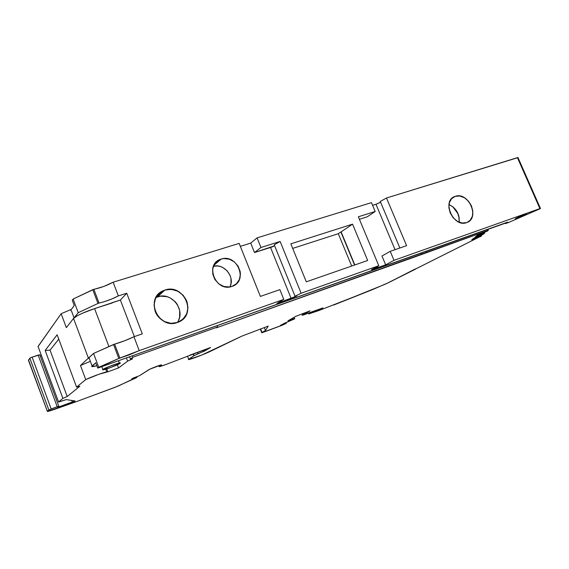 <?xml version="1.0" encoding="UTF-8"?>
<svg xmlns="http://www.w3.org/2000/svg" width="569" height="569" viewBox="0 0 569 569"><rect width="100%" height="100%" fill="white"/><g stroke="black" fill="none" stroke-linecap="round" stroke-linejoin="round"><path stroke-width="0.85" d="M292.701 318.114L293.099 319.088L287.935 320.852L295.716 316.378L287.935 320.852L294.28 319.031L294.77 318.612L293.099 319.088L292.701 318.114L293.099 319.088L287.935 320.852L295.837 316.314L310.041 310.859L302.459 315.219L317.623 309.785M193.083 353.961L193.794 355.803L193.083 353.961L193.794 355.803L193.396 353.84L194.093 355.618L203.048 351.578L202.607 350.447L203.048 351.578L204.541 351.023L204.1 349.899M458.223 214.093L459.254 218.162L458.223 214.093L452.718 206.647M421.202 252.928L421.835 254.421L421.202 252.928L421.835 254.421L216.284 327.865L217.728 326.947L216.284 327.865L426.857 252.273L216.284 327.865L217.728 326.947L132.904 357.232L132.357 355.774L132.904 357.232L130.436 359.075L129.561 356.77L130.436 359.075L132.392 358.925L127.62 361.173L126.382 357.901L127.62 361.173L118.53 367.951L117.335 364.793L118.53 367.951L107.89 371.792L106.787 368.868L107.89 371.792L99.077 374.217L85.734 379.594C91.246 376.913 103.288 372.503 106.737 371.884L107.89 371.792L106.787 368.868M164.875 290.069L157.521 296.833C171.717 291.47 186.348 310.567 177.265 322.545C186.348 310.567 171.717 291.47 157.521 296.833L164.875 290.069C174.74 288.042 182.03 291.691 186.753 301.029C189.577 311.023 186.476 318.171 177.45 322.481C169.064 325.468 158.552 320.354 155.237 311.556C152.492 301.335 155.7 294.173 164.875 290.069L159.292 293.255L155.479 298.462L154.043 304.892L155.237 311.556L158.879 317.417L164.398 321.549L170.928 323.327L177.45 322.481L182.969 319.173L186.653 313.939L187.976 307.566L186.753 301.029L183.182 295.283L177.791 291.186L171.369 289.351L164.875 290.069C183.887 283.042 197.592 314.472 178.702 321.99L177.45 322.481C158.808 329.913 144.405 298.917 162.713 290.944L164.875 290.069L157.521 296.833L155.991 297.423L160.636 296.157L167.044 296.698L170.103 297.879L175.344 301.847L177.343 304.486L179.704 310.56L179.64 316.961L178.68 319.977M221.156 259.101C237.33 253.29 248.61 281.499 231.981 286.392C215.623 292.622 204.2 263.618 221.156 259.101L213.901 265.282L221.156 259.101C236.54 253.504 248.397 279.699 233.219 285.901L231.981 286.392C216.825 292.295 204.513 266.32 219.335 259.834L221.156 259.101L218.738 260.154L214.869 263.667L212.77 268.589L212.778 274.166L214.897 279.535L218.809 283.86L223.894 286.47L229.371 286.968L231.981 286.392L236.469 283.718L239.428 279.386L240.424 274.08L240.132 271.299L238.027 266.022L234.186 261.754L229.186 259.144L223.766 258.575L221.156 259.101L213.901 265.282M455.285 196.341C468.6 191.34 480.378 218.517 466.608 222.614C453.18 227.998 441.224 200.082 455.285 196.341C468.273 191.426 480.229 217.671 467.113 222.422L470.222 220.217L472.398 216.206L472.839 211.191L471.473 205.935L468.522 201.213L464.418 197.735L459.773 196.021L455.285 196.341L451.63 198.659L449.375 202.642L448.877 207.692L450.228 213.034L453.23 217.827L457.405 221.334L462.106 223.012L466.608 222.614C453.77 227.842 441.473 201.582 454.411 196.675L451.942 198.339M524.995 215.025L515.599 218.845L516.794 217.934L526.24 214.093L521.09 216.796L515.308 218.852L522.89 215.253L526.041 214.136L524.995 215.025C520.286 217.401 511.737 220.445 516.794 217.934C521.538 215.53 530.173 212.472 524.995 215.025L524.782 214.541M399.865 248.006L380.27 201.44L399.865 248.006L380.27 201.44L386.486 198.005L517.968 157.535L517.427 157.656L539.91 208.61L393.997 260.325L385.668 264.834L381.977 256.007L390.234 251.342L393.997 260.325L385.668 264.834L381.977 256.007L390.234 251.342L393.997 260.325L385.668 264.834L373.164 269.272L372.972 268.81L373.164 269.272L371.706 269.727L378.776 265.716L301.129 293.234L295.041 296.236L274.244 244.819L280.126 241.441L274.244 244.819L280.126 241.441L301.129 293.234L295.041 296.236L274.244 244.819L295.041 296.236L296.499 295.802L291.136 298.441L270.545 247.472L274.628 245.78L254.514 252.558L270.545 247.472L291.136 298.441L276.89 303.505L283.796 299.379L279.877 289.642L260.367 296.413L239.158 243.397L113.131 282.224L103.878 286.406L92.775 289.699L97.982 303.441L99.063 303.064L93.864 289.329L93.33 289.472L73.124 299.059L72.277 300.247L74.247 305.496L71.054 309.806L74.247 305.496L72.277 300.247L74.247 305.496L71.054 309.806L70.933 310.781M102.861 369.494C104.163 368.278 116.104 363.612 119.369 363.043L120.102 363.321L119.803 362.965L117.989 363.385L108.338 366.834L102.797 369.836L111.282 367.29L120.102 363.321C118.615 364.601 106.929 369.16 103.629 369.743L102.861 369.494C104.909 367.674 123.245 361.13 120.102 363.321C117.939 365.149 100.116 371.543 102.861 369.494L101.794 366.656M351.678 266.043L338.299 233.695L351.678 266.043L338.299 233.695L340.881 231.953L354.579 265.04L341.158 231.981M518.096 157.577L386.486 198.005L406.593 245.666L390.234 251.342L406.593 245.666L386.486 198.005L380.27 201.44L386.486 198.005L406.593 245.666L390.234 251.342L381.977 256.007L385.668 264.834L371.529 269.756L378.776 265.716L301.129 293.234L280.126 241.441L260.958 247.487L280.126 241.441L301.129 293.234L295.041 296.236L296.449 296.143L291.136 298.441L276.89 303.505L283.796 299.379L139.227 350.618L129.817 354.636L118.814 358.463L119.895 358.065L114.618 344.131L113.537 344.522L118.814 358.463L97.747 368.1L507.619 222.159L505.912 223.24L505.734 222.835L505.386 223.567L506.069 223.382L509.888 221.967L505.492 223.567L505.734 222.835M295.041 296.236C296.805 295.652 297.274 295.624 296.449 296.143L276.89 303.505L283.796 299.379L139.227 350.618L119.895 358.065L114.618 344.131L114.092 344.302L113.537 344.522L118.814 358.463L98.743 367.268L93.551 353.441L113.537 344.522L118.814 358.463L97.747 368.1L95.741 362.766L92.093 365.945L95.741 362.766L97.747 368.1L507.619 222.159L506.069 223.382L508.401 222.55L539.945 208.809C540.749 208.396 540.742 208.325 539.91 208.61L393.997 260.325L390.234 251.342M352.552 224.15L341.116 231.875L354.807 264.955L341.116 231.875L352.552 224.15L367.659 260.488L306.3 281.833L290.844 243.838L352.552 224.15L367.659 260.488L306.3 281.833L290.844 243.838L352.552 224.15L367.659 260.488L306.3 281.833L290.844 243.838L352.552 224.15L341.116 231.875L354.807 264.955M340.881 231.953L338.299 233.695L292.701 248.397L338.299 233.695L340.881 231.953L354.579 265.04M476.801 237.038L483.166 234.35L484.731 233.091L484.411 232.365M377.261 203.809L372.595 205.309L375.967 204.264L395.042 249.677L375.967 204.264L379.886 202.628M359.409 219.285L367.24 216.803L359.409 219.285L367.24 216.803L375.184 211.483L358.363 216.782L378.776 265.716L358.363 216.782L375.184 211.483L371.472 202.628L257.088 237.87L371.472 202.628L375.184 211.483L358.363 216.782L378.776 265.716L301.129 293.234M280.126 241.441L260.958 247.487L254.514 252.558L270.545 247.472L291.136 298.441M272.046 246.939L273.568 246.299M317.637 309.828L322.922 307.879L317.552 309.913L322.922 307.879L320.119 309.33L311.03 312.865L310.802 312.31L311.03 312.865L309.821 313.391L311.03 312.865L310.802 312.31M478.742 234.549L479.041 235.246L478.742 234.549L479.041 235.246L484.731 233.091L483.166 234.35L484.731 233.091L476.345 236.548L476.189 236.185M240.338 246.341L250.723 243.119L240.338 246.341L250.723 243.119L254.514 252.558L260.958 247.487L257.088 237.87L371.472 202.628L375.184 211.483L367.24 216.803L375.184 211.483M386.486 198.005L517.427 157.656L539.91 208.61L393.997 260.325M254.514 252.558L250.723 243.119L254.514 252.558L260.958 247.487L257.088 237.87L250.723 243.119L257.088 237.87L260.958 247.487M459.169 222.209C459.702 214.072 456.295 208.176 448.962 204.52L453.209 207.045L456.722 211.12L458.863 216.085L459.169 222.209C459.702 214.072 456.295 208.176 448.962 204.52M229.933 286.89C235.267 277.124 224.243 263.255 213.475 266.228L217.671 265.979L220.317 266.505L222.856 267.537L227.237 270.936L230.182 275.666L230.964 278.312L231 283.675L229.933 286.89C235.267 277.124 224.243 263.255 213.475 266.228M293.099 319.088C294.92 318.484 295.318 318.462 294.28 319.031L284.194 323.384L280.417 325.39L286.299 323.249L286.065 322.666L286.299 323.249L282.793 324.991L261.754 332.723L265.474 330.511L264.293 327.545M475.143 237.55L475.428 238.212L475.143 237.55L475.428 238.212L472.811 239.471L472.661 239.122M484.731 233.091L475.264 236.953L477.54 235.068L475.264 236.953L477.54 235.068L488.102 230.417L426.857 252.273L426.359 251.093M108.928 346.578L94.582 308.611L112.257 302.95L94.582 308.611L108.928 346.578L94.582 308.611L120.393 300.041L134.348 336.606L120.393 300.041L126.745 293.234L118.345 295.894L113.131 282.224C107.207 285.425 100.784 287.793 93.864 289.329L73.124 299.059L72.277 300.247L73.124 299.059L78.245 312.694L73.543 318.441L88.401 358.1L80.478 365.504L85.734 379.594L76.587 387.112L79.838 386.266L67.199 396.508L62.889 398.371L45.171 350.426L50.036 350.141L67.199 396.508L79.838 386.266L76.587 387.112L79.838 386.266L67.199 396.508L62.889 398.371L58.536 401.949L38.187 346.763M260.367 296.413L279.877 289.642L283.796 299.379L279.877 289.642L260.367 296.413L239.158 243.397L113.131 282.224C107.207 285.425 100.784 287.793 93.864 289.329L99.063 303.064L103.778 301.833L111.68 299.024L118.345 295.894L113.131 282.224L239.158 243.397L260.367 296.413M283.796 299.379L139.227 350.618L133.935 336.748L142.3 333.868L126.745 293.234L118.345 295.894C112.385 299.031 105.962 301.421 99.063 303.064L93.864 289.329M96.858 365.732C92.655 366.87 91.068 366.941 92.093 365.945L88.999 357.688L93.551 353.441L98.743 367.268L97.747 368.1L95.741 362.766L91.844 366.571L96.858 365.732L93.657 366.5C91.858 366.813 91.339 366.628 92.093 365.945L88.999 357.688L93.551 353.441L114.618 344.131C121.425 342.147 127.861 339.686 133.935 336.748L142.3 333.868L126.745 293.234L118.345 295.894L113.131 282.224M39.858 354.871L38.18 355.113L57.199 406.735L58.877 406.252L57.689 407.184M88.764 358.363L89.241 357.467L88.401 358.1L80.478 365.504L90.371 361.343L80.478 365.504L85.734 379.594L76.587 387.112L57.135 334.778L45.171 350.426L62.889 398.371L45.171 350.426L57.135 334.778L76.587 387.112L57.135 334.778L45.171 350.426L50.036 350.141L58.756 339.138L50.036 350.141L67.199 396.508L62.889 398.371L58.536 401.949L66.296 399.609L58.451 402.084L66.296 399.609L75.122 400.974L58.785 406.935L58.614 406.458L58.785 406.935L57.633 407.233L58.877 406.252L57.199 406.735L38.18 355.113L39.915 354.807L32.127 357.147L51.174 408.962L58.877 406.252L57.633 407.233L58.785 406.935L57.718 407.262M136.325 376.884L136.503 377.361L136.325 376.884L136.503 377.361L131.667 379.046L133.238 378.029L131.667 379.046L137.065 377.183L136.133 377.837L115.621 387.098L136.133 377.837L137.037 377.19L131.667 379.046L133.238 378.029L139.377 375.76L133.238 378.029L139.377 375.76L149.839 369.181L161.162 364.921M309.564 312.765L309.821 313.391L309.564 312.765L309.821 313.391L308.811 313.91L308.505 313.156L309.01 313.91L308.505 313.156M476.815 237.074L483.166 234.35L473.913 238.077L471.758 239.869L481.58 235.879L480.471 236.668L481.58 235.879L475.428 238.212L481.58 235.879L481.274 235.161M296.776 297.231L357.83 275.496M118.814 358.463L139.227 350.618L133.935 336.748L124.554 340.803L114.618 344.131C121.425 342.147 127.861 339.686 133.935 336.748L142.3 333.868L126.745 293.234L120.393 300.041L134.348 336.606M74.084 317.886L71.523 311.058M92.775 289.699L73.124 299.059L78.245 312.694L97.982 303.441L92.775 289.699L97.982 303.441L78.245 312.694L73.543 318.441L88.401 358.1L80.478 365.504L90.172 361.422M92.093 365.945L89.297 358.477M38.18 355.113L32.127 357.147L51.174 408.962L57.199 406.735L38.18 355.113L32.127 357.147L29.844 358.193L48.849 409.957L57.199 406.735M197.443 352.346L197.998 353.762L197.443 352.346L197.998 353.762L204.541 351.023L210.587 347.51L203.048 351.578L202.607 350.447M296.307 297.509L357.211 275.816L296.157 297.452M319.991 309.017L308.811 313.91L319.259 310.411L372.211 289.735L333.562 305.091L385.362 284.151L481.58 235.879M217.187 325.568L217.728 326.947L217.187 325.568L217.728 326.947L132.904 357.232L130.436 359.075L132.392 358.925L127.62 361.173L118.53 367.951L107.89 371.792L118.53 367.951L117.335 364.793M73.124 299.059L78.245 312.694L74.326 317.68C78.287 314.828 85.037 311.805 94.582 308.611L82.334 313.27L77.476 315.66L73.543 318.441L88.401 358.1L93.551 353.441L113.537 344.522M97.982 303.441L78.245 312.694M120.393 300.041L111.787 302.793L120.393 300.041L126.745 293.234M487.249 229.414L487.733 230.537L487.249 229.414L487.733 230.537L421.835 254.421M71.402 309.33L61.146 313.725L71.402 309.33L61.146 313.725L66.338 327.63L73.543 318.441M71.701 400.441L72.341 402.162L75.122 400.974L66.296 399.609L75.115 401.01L72.341 402.162L71.701 400.441L72.341 402.162L58.785 406.935L58.614 406.458M51.174 408.962L32.127 357.147L31.338 357.439L29.844 358.193L28.557 360.021L47.334 411.209L48.849 409.957L29.844 358.193L28.557 360.021L47.334 411.209L48.849 409.957L29.844 358.193L28.457 360.348L47.412 411.465L76.559 401.593L115.621 387.098L76.559 401.593L118.132 386.095L136.503 377.361M159.121 365.504L159.434 366.308L159.121 365.504L159.434 366.308L161.262 365.163L159.142 366.649L163.552 365.383L210.587 347.51L204.541 351.023M193.794 355.803L188.695 359.245L187.493 356.137L188.695 359.245L194.093 355.618L197.998 353.762L194.093 355.618L188.574 359.565L201.775 355.049L241.754 336.165L268.241 326.094L265.474 330.511L261.584 332.751L280.73 325.809L264.749 331.741C261.854 332.794 260.929 333.007 261.975 332.396L265.474 330.511L268.241 326.094L265.474 330.511M260.588 328.91L261.975 332.396M472.811 239.471L471.758 239.869L473.913 238.077L471.758 239.869L475.428 238.212M476.345 236.548L479.041 235.246M480.506 234.044L487.775 230.914L480.492 234.001M241.754 336.165L268.241 326.094L241.754 336.165L210.487 351.308L241.754 336.165M286.299 323.249L280.417 325.39L284.194 323.384L294.28 319.031L284.194 323.384L280.417 325.39L286.299 323.249L284.329 324.287L286.299 323.249L286.065 322.666M295.716 316.378L310.041 310.859L302.964 314.6C301.954 315.141 301.776 315.347 302.445 315.219L306.613 313.86C302.324 315.411 301.108 315.653 302.964 314.6L302.566 313.619L302.964 314.6L310.041 310.859L295.716 316.378M415.249 268.966L388.499 282.658L415.363 269.229M111.396 303.227L112.15 302.68M62.889 398.371L58.536 401.949L38.059 346.429L61.146 313.725L66.338 327.63L61.146 313.725L38.009 346.649M41.466 355.653L40.349 355.988M47.334 411.209L55.172 409.139L76.559 401.593L55.172 409.139C49.425 411.145 46.807 411.828 47.334 411.209L48.849 409.957M161.262 365.163C163.986 363.541 150.657 368.442 148.68 369.793L139.377 375.76L148.68 369.793C150.017 368.854 159.299 365.227 161.119 364.928L159.597 366.607L165.053 364.843C160.38 366.528 158.509 367.019 159.434 366.308M189.591 355.241L210.587 347.51L189.591 355.241M188.695 359.245L189.072 359.501C191.746 359.046 205.11 353.918 210.487 351.308C203.524 354.707 185.679 361.23 188.695 359.245L187.493 356.137M372.211 289.735L388.499 282.658L372.211 289.735M194.093 355.618L193.396 353.84M129.561 356.77L130.436 359.075C132.278 358.534 132.933 358.484 132.392 358.925L132.278 358.634M338.299 233.695L292.701 248.397M517.427 157.656L539.91 208.61M372.972 268.81L373.164 269.272C370.376 270.04 371.607 269.343 376.863 267.188L378.776 265.716M395.042 249.677L375.967 204.264L380.597 202.223M507.69 222.138L505.912 223.24M385.668 264.834L373.164 269.272M372.595 205.309L375.967 204.264M250.723 243.119L257.088 237.87M97.747 368.1L507.768 222.315M320.119 309.33L311.03 312.865M119.895 358.065L114.618 344.131M139.227 350.618L133.935 336.748M459.254 218.162L457.967 214.236M132.392 358.925L127.62 361.173L126.382 357.901M98.743 367.268L93.551 353.441M118.345 295.894C112.385 299.031 105.962 301.421 99.063 303.064M32.127 357.147L29.844 358.193M197.998 353.762L203.048 351.578M309.821 313.391L308.811 313.91M127.62 361.173L118.53 367.951M80.478 365.504L85.734 379.594C92.327 376.379 107.185 371.159 107.89 371.792M58.756 339.138L50.036 350.141L67.199 396.508M132.357 355.774L132.904 357.232L130.436 359.075M94.582 308.611C85.037 311.805 78.287 314.828 74.326 317.68M58.536 401.949L38.059 346.429L61.146 313.725M45.171 350.426L50.036 350.141M89.241 357.467L88.401 358.1M487.733 230.537L426.857 252.273M217.728 326.947L132.904 357.232M85.734 379.594L76.587 387.112M72.341 402.162L58.785 406.935M302.566 313.619L302.964 314.6M156.304 296.869L162.713 290.944M214.897 263.632L219.335 259.834M452.654 197.728L454.411 196.675M119.369 363.043L118.487 360.71M505.457 223.489L505.251 223.005M540.443 208.446L517.968 157.535M58.785 406.216L39.802 354.707M137.065 377.183L136.873 376.685M294.6 318.64L294.066 317.324M105.72 369.196L106.737 371.884M488.344 230.345L487.846 229.2M261.69 332.559L260.275 329.024M308.725 313.96L308.412 313.192"/></g></svg>

